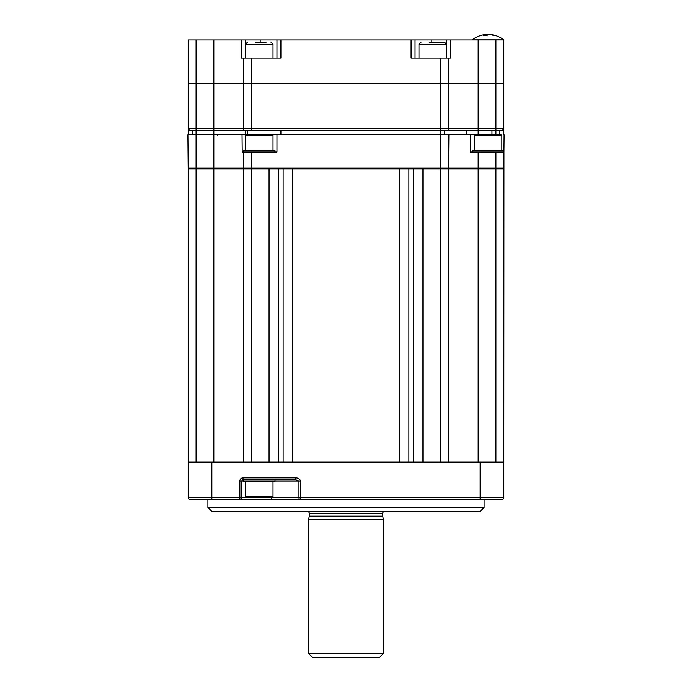 <?xml version="1.0" encoding="UTF-8"?>
<svg xmlns="http://www.w3.org/2000/svg" width="692" height="692" viewBox="0 0 692 692"><rect width="100%" height="100%" fill="white"/><g stroke="black" fill="none" stroke-linecap="round" stroke-linejoin="round"><path stroke-width="1.04" d="M495.93 134.629L495.93 128.712L503.819 128.712A1.972 1.972 0 0 1 501.847 130.684A1.972 1.972 0 0 0 503.819 128.712L501.847 130.684L190.153 130.684L188.181 128.712L188.181 83.343L448.58 83.343L448.58 128.712L495.93 128.712L495.93 83.343L503.819 83.343L503.819 134.629M245.392 130.684A1.972 1.972 0 0 1 243.42 128.712L440.692 128.712L440.692 83.343L495.93 83.343L448.58 83.343L448.58 58.085L411.1 58.085L411.1 39.937L415.044 39.937L415.044 58.085M448.58 168.165L440.692 168.165L440.692 134.629L448.874 134.629L448.58 168.165L503.819 168.165L503.958 151.989L503.819 428.564M244.207 168.165L243.42 168.952L188.181 168.952L188.181 168.165L188.181 462.1L188.181 168.952L188.968 168.165M188.181 134.629L188.181 128.712L188.181 134.629M188.181 128.712A1.972 1.972 0 0 0 190.153 130.684A1.972 1.972 0 0 1 188.181 128.712L243.42 128.712L243.42 58.085L280.9 58.085L280.9 39.937L411.1 39.937M446.608 130.684A1.972 1.972 0 0 0 448.58 128.712L440.692 128.712L440.692 130.684L446.608 130.684L444.636 130.684L444.636 134.629M247.364 134.629L247.364 130.684L251.308 130.684L245.21 130.684L245.21 134.629M440.692 58.085L440.692 83.343L188.181 83.343L188.181 39.937L280.9 39.937M241.517 39.937L241.517 58.085L243.42 58.085M276.956 58.085L276.956 39.937M415.044 39.937L503.819 39.937L503.819 83.343L495.93 83.343L495.93 39.937M448.58 58.085L450.483 58.085L450.483 39.937M255.703 42.307L266.031 42.307M429.3 42.307L444.636 42.307L446.608 44.279L418.989 44.279L420.961 42.307M503.032 168.165L503.819 168.952L399.267 168.952L399.267 462.1L292.733 462.1L292.733 168.952L269.067 168.952L269.067 462.1L251.308 462.1L251.308 168.952L243.42 168.952L243.42 462.1M422.933 168.952L422.933 462.1L440.692 462.1L440.692 168.165L251.308 168.165L251.308 168.952L269.067 168.952M448.58 168.952L447.793 168.165L448.58 168.952L448.58 462.1M503.819 168.952L503.819 462.1L188.181 462.1L188.181 497.609A1.972 1.972 0 0 0 190.153 499.581L203.967 499.581M283.564 168.165L283.123 168.952L283.123 462.1M292.984 168.165L292.733 168.952L399.267 168.952M384.57 511.423A1.972 1.972 0 0 0 382.693 513.386L309.307 513.386A1.972 1.972 0 0 0 307.43 511.423M309.307 516.102L382.693 516.102A1.972 1.972 0 0 0 382.762 516.613L309.238 516.613A1.972 1.972 0 0 0 309.307 516.102L309.307 513.386M382.693 516.102L382.693 513.386M382.762 516.613L383.48 519.311L383.48 653.456L379.536 657.4L312.464 657.4L308.52 653.456L383.48 653.456M309.238 516.613L308.52 519.311L308.52 653.456M308.52 519.311L383.48 519.311M246.179 497.609A0.787 0.787 0 0 1 245.392 496.821L273.011 496.821A0.787 0.787 0 0 1 272.224 497.609L241.837 497.609L241.837 481.035A1.185 1.185 0 0 1 243.022 479.859L295.882 479.859L298.953 481.035L274.983 481.035M259.197 497.609L272.224 497.609M245.392 496.821L245.392 481.831M273.011 496.821L273.011 481.831M474.228 135.416L475.015 134.629L501.06 134.629L501.847 135.416L474.228 135.416L474.228 150.415M273.011 150.415L273.011 135.416A0.787 0.787 0 0 0 272.224 134.629L246.179 134.629L272.224 134.629M273.011 135.416L245.392 135.416A0.787 0.787 0 0 1 246.179 134.629M245.392 135.416L245.392 150.415M253.281 134.629L259.197 134.629L253.281 134.629M484.089 507.47L480.144 511.423L211.856 511.423L207.911 507.47L484.089 507.47L484.089 499.581M272.873 499.581A1.972 1.393 90 0 1 271.472 497.609L298.953 497.609A1.972 1.393 90 0 0 300.354 499.581L239.865 499.581A1.972 1.972 0 0 0 241.837 497.609L239.865 497.609L239.865 481.035L243.42 481.035M484.365 499.581L190.153 499.581A1.972 1.972 0 0 1 188.181 497.609L211.856 497.609L211.856 462.1M458.718 462.1L233.282 462.1M239.865 481.035A3.157 3.157 0 0 1 243.022 477.887L295.882 477.887C289.983 477.887 289.983 477.887 295.882 477.887C298.581 478.086 300.068 479.132 300.354 481.035L298.953 481.035L298.953 497.609L503.819 497.609L503.819 462.1M503.819 497.609A1.972 1.972 0 0 1 501.847 499.581L480.144 499.581L480.144 462.1M295.882 477.887L295.882 479.859M274.983 479.859L243.42 479.859L243.42 481.831L274.983 481.831L274.983 479.859M503.819 151.989L503.819 150.415L472.255 150.415L472.255 151.989M274.983 151.989L274.983 150.415L243.42 150.415L243.42 151.989M188.181 168.165L187.887 134.629L196.07 134.629L196.07 168.165L188.181 168.165M504.113 134.629L503.958 151.989L470.283 151.989L470.283 134.629L448.874 134.629M251.308 151.989L251.308 168.165L243.42 168.165L243.281 151.989L276.956 151.989L276.956 134.629L196.07 134.629L196.07 39.937M440.692 130.684L440.692 134.629L259.197 134.629M243.42 168.165L196.07 168.165L196.07 462.1M243.281 151.989L242.2 151.989L242.044 134.629M488.033 134.629L470.283 134.629L488.033 134.629M192.125 134.629L192.125 130.684M247.364 130.684L245.21 130.684M280.9 134.629L280.9 130.684M466.339 134.629L466.339 130.684L466.339 134.629M499.875 134.629L499.875 130.684L499.875 134.629M478.172 39.937L478.172 134.629L470.283 134.629M491.398 34.851L490.758 34.643L491.398 34.643A25.587 23.632 90 0 1 492.566 34.816A25.587 23.632 90 0 1 496.017 35.733A25.094 8.321 122 0 0 494.685 35.733A25.587 23.632 -90 0 0 490.066 34.643L488.517 34.643A25.587 9.8 90 0 0 486.606 35.733A25.094 20.068 -146.4 0 0 484.988 35.681A25.094 20.068 -146.4 0 0 483.397 35.733A25.587 9.8 -90 0 1 485.317 34.643L484.677 34.643A25.587 23.632 -90 0 0 483.5 34.816A25.647 25.647 0 0 0 472.255 39.851L472.255 39.937M492.566 34.816A25.647 25.647 0 0 1 503.819 39.851L472.255 39.851M485.317 35.681L485.317 34.643L484.677 34.643M485.403 34.721A25.587 23.632 90 0 1 486 34.643L487.549 34.643A25.587 9.8 -90 0 1 488.033 34.816M213.828 39.937L213.828 462.1M251.308 58.085L251.308 130.684M491.977 134.629L491.977 130.684M245.21 39.937L245.21 58.085M260.183 42.307L260.183 39.937M431.817 39.937L431.817 42.307M446.79 58.085L446.79 39.937M273.011 58.085L273.011 44.279L245.392 44.279L247.364 42.307M413.323 168.952L413.323 462.1M495.93 462.1L495.93 151.989M478.172 462.1L478.172 151.989M278.677 168.952L278.677 462.1M408.877 168.952L408.877 462.1M300.354 481.035L300.354 499.581M188.181 497.609A1.972 1.972 0 0 0 190.153 499.581M239.865 499.581L239.865 497.609L211.856 497.609L211.856 499.581M243.022 477.887L243.022 479.859M486 35.699L486 34.643M245.392 58.085L245.392 44.279M273.011 44.279L271.039 42.307M418.989 58.085L418.989 44.279M446.608 58.085L446.608 44.279M501.847 135.416L501.847 150.415M217.772 135.416L216.985 134.629M207.911 507.47L207.911 499.581M485.403 35.681L485.403 34.6"/></g></svg>
